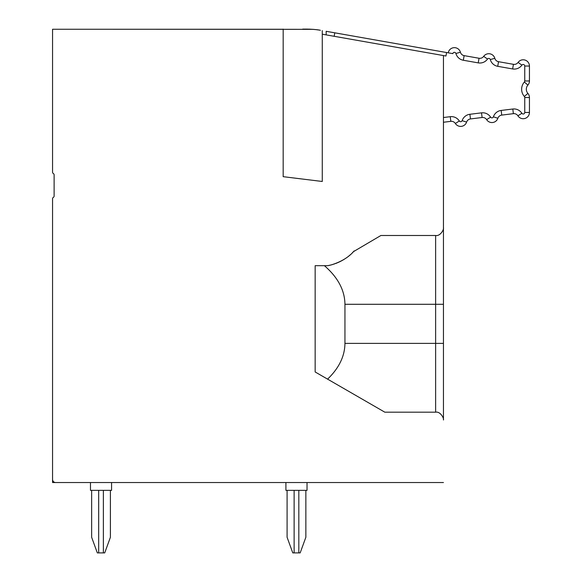 <?xml version="1.0" encoding="UTF-8"?>
<svg xmlns="http://www.w3.org/2000/svg" width="582" height="582" viewBox="0 0 582 582"><rect width="100%" height="100%" fill="white"/><g stroke="black" fill="none" stroke-linecap="round" stroke-linejoin="round"><path stroke-width="0.87" d="M55.683 482.536A3.128 3.128 -22 0 1 52.555 479.415L52.555 482.536L90.472 482.536L90.472 490.357L111.577 490.357L111.577 482.536L90.472 482.536M344.944 343.38L435.634 343.38L435.634 412.18L384.811 412.18L327.586 379.137C339.015 368.13 344.806 356.213 344.944 343.38L344.944 304.291L435.634 304.291L435.634 343.38L443.448 343.38L443.448 419.993L443.448 304.291L435.634 304.291L435.634 235.492C440.385 236.43 444.139 229.279 443.448 227.678L443.448 304.291M352.416 252.755L354.125 250.951C348.938 257.113 341.379 261.747 331.434 264.854L327.746 265.69L315.153 265.69L315.153 371.963L327.586 379.137M324.414 265.69C337.909 277.374 344.755 290.243 344.944 304.291M443.448 117.528L450.257 116.691L443.448 117.528L443.448 122.256L443.448 55.566M450.824 121.347A4.692 4.692 -9.9 0 1 455.364 123.493A4.692 4.692 -9.9 0 0 450.824 121.347L450.257 116.691L450.824 121.347L443.448 122.256L450.824 121.347L443.448 122.256L443.448 227.678C444.139 229.279 440.385 236.43 435.634 235.492L380.904 235.492L353.521 251.613M462.13 120.641A9.385 9.385 -9.9 0 1 469.892 114.283L470.467 118.939A4.692 4.692 -9.9 0 0 466.589 122.118A4.692 4.692 -9.9 0 1 470.467 118.939L469.892 114.283A9.385 9.385 -9.9 0 0 462.13 120.641L466.589 122.118A6.256 6.256 170.1 0 1 455.364 123.493A6.256 6.256 170.1 0 0 466.589 122.118L462.13 120.641A1.564 1.564 170.1 0 1 459.329 120.991A9.385 9.385 -9.9 0 0 450.257 116.691A9.385 9.385 -9.9 0 1 459.329 120.991L455.364 123.493L459.329 120.991A9.385 9.385 -9.9 0 0 450.257 116.691A9.385 9.385 -9.9 0 1 459.329 120.991A1.564 1.564 170.1 0 0 462.13 120.641A9.385 9.385 -9.9 0 1 469.892 114.283L481.532 112.85A9.385 9.385 -9.5 0 1 490.597 117.142A1.564 1.564 170.5 0 0 493.405 116.8A9.385 9.385 -9.5 0 1 501.167 110.442L512.807 109.016A9.385 9.385 169.5 0 1 521.872 113.301A1.564 1.564 169.5 0 0 524.753 112.464L524.753 97.521L529.445 97.521L529.445 112.464A6.256 6.256 169.5 0 1 517.907 115.811A4.692 4.692 169.1 0 0 513.375 113.665A4.692 4.692 169.1 0 1 517.907 115.811L521.872 113.301L517.907 115.811A6.256 6.256 169.5 0 0 529.445 112.464L529.445 97.521A6.256 6.256 169.1 0 0 527.881 93.382A6.256 6.256 169.1 0 1 527.881 85.11L524.367 82.011L527.881 85.11A6.256 6.256 169.1 0 0 529.445 80.971L529.445 66.035A6.256 6.256 170.1 0 0 518.089 62.419A4.692 4.692 -9.9 0 1 513.448 64.326L498.534 61.699L497.719 66.319L498.534 61.699A4.692 4.692 169.5 0 1 494.824 58.316A6.256 6.256 169.5 0 0 483.686 56.352L487.52 59.058L483.686 56.352A6.256 6.256 169.5 0 1 494.824 58.316A4.692 4.692 169.5 0 0 498.534 61.699L513.448 64.326L498.534 61.699A4.692 4.692 169.5 0 1 494.824 58.316A6.256 6.256 169.5 0 0 483.686 56.352A4.692 4.692 169.5 0 1 479.044 58.258A4.692 4.692 169.5 0 0 483.686 56.352A4.692 4.692 169.5 0 1 479.044 58.258L464.138 55.632A4.692 4.692 -9.5 0 1 460.427 52.249A6.256 6.256 170.5 0 0 448.235 52.824L326.175 31.304L326.175 34.891L334.17 36.295L334.781 32.825M469.892 114.283L481.532 112.85A9.385 9.385 -9.5 0 1 490.597 117.142A1.564 1.564 170.5 0 0 493.405 116.8A9.385 9.385 -9.5 0 1 501.167 110.442L512.807 109.016A9.385 9.385 169.5 0 1 521.872 113.301A1.564 1.564 169.5 0 0 524.753 112.464L524.753 97.521L529.445 97.521A6.256 6.256 169.1 0 0 527.881 93.382A6.256 6.256 169.1 0 1 527.881 85.11A6.256 6.256 169.1 0 0 529.445 80.971L529.445 66.035L524.753 66.035L529.445 66.035L529.445 80.971A6.256 6.256 169.1 0 1 527.881 85.11A6.256 6.256 169.1 0 0 527.881 93.382L524.367 96.488A1.564 1.564 169.1 0 1 524.753 97.521A1.564 1.564 169.1 0 0 524.367 96.488A10.942 10.942 169.1 0 1 524.367 82.011A1.564 1.564 169.1 0 0 524.753 80.971L524.753 66.035A1.564 1.564 170.1 0 0 521.916 65.126A9.385 9.385 -9.9 0 1 512.633 68.945L497.719 66.319A9.385 9.385 169.5 0 1 490.299 59.553A1.564 1.564 169.5 0 0 487.52 59.058A9.385 9.385 169.5 0 1 478.229 62.878L463.323 60.252A9.385 9.385 -9.5 0 1 455.902 53.486A1.564 1.564 170.5 0 0 452.854 53.617L448.235 52.824A6.256 6.256 170.5 0 1 460.427 52.249A6.256 6.256 170.5 0 0 448.235 52.824A6.256 6.256 170.5 0 1 460.427 52.249L455.902 53.486L460.427 52.249A4.692 4.692 -9.5 0 0 464.138 55.632A4.692 4.692 -9.5 0 1 460.427 52.249A4.692 4.692 -9.5 0 0 464.138 55.632L463.323 60.252L464.138 55.632L479.044 58.258A4.692 4.692 169.5 0 0 483.686 56.352A6.256 6.256 169.5 0 1 494.824 58.316A4.692 4.692 169.5 0 0 498.534 61.699L513.448 64.326L512.633 68.945L497.719 66.319A9.385 9.385 169.5 0 1 490.299 59.553A1.564 1.564 169.5 0 0 487.52 59.058A9.385 9.385 169.5 0 1 478.229 62.878L463.323 60.252A9.385 9.385 -9.5 0 1 455.902 53.486A1.564 1.564 170.5 0 0 452.854 53.639A1.564 1.564 170.5 0 1 452.854 53.617M529.445 80.971L529.445 66.035A6.256 6.256 170.1 0 0 518.089 62.419A6.256 6.256 170.1 0 1 529.445 66.035A6.256 6.256 170.1 0 0 518.089 62.419A4.692 4.692 -9.9 0 1 513.448 64.326L498.534 61.699L513.448 64.326A4.692 4.692 -9.9 0 0 518.089 62.419A4.692 4.692 -9.9 0 1 513.448 64.326L512.633 68.945A9.385 9.385 -9.9 0 0 521.916 65.126L518.089 62.419L521.916 65.126A1.564 1.564 170.1 0 1 524.753 66.035L524.753 80.971L529.445 80.971L524.753 80.971A1.564 1.564 169.1 0 1 524.367 82.011A10.942 10.942 169.1 0 0 524.367 96.488L527.881 93.382A6.256 6.256 169.1 0 1 527.881 85.11M501.735 115.098L513.375 113.665L512.807 109.016L513.375 113.665L501.735 115.098L501.167 110.442L501.735 115.098A4.692 4.692 -9.5 0 0 497.857 118.277A4.692 4.692 -9.5 0 1 501.735 115.098M482.1 117.506A4.692 4.692 -9.5 0 1 486.639 119.652A6.256 6.256 170.5 0 0 497.857 118.277L493.405 116.8L497.857 118.277A6.256 6.256 170.5 0 1 486.639 119.652L490.597 117.142L486.639 119.652A4.692 4.692 -9.5 0 0 482.1 117.506L481.532 112.85L482.1 117.506L470.467 118.939L482.1 117.506M307.442 29.1L306.83 29.1C313.043 29.26 317.568 29.66 320.406 30.286L320.245 30.257M312.854 29.333L90.079 29.253L283.179 29.253M90.079 29.253L52.555 29.253L52.555 172.17A1.564 1.564 160.9 0 0 53.333 173.523A1.564 1.564 -0.1 0 1 54.119 174.876L54.119 196.039A1.564 1.564 179.9 0 1 53.333 197.393A1.564 1.564 160.9 0 0 52.555 198.746L52.555 479.415M283.179 29.1L283.179 176.681L322.275 181.475L302.727 179.074L322.275 181.475L322.275 34.2L326.175 34.891M296.471 482.536L285.915 482.536L285.915 490.357L307.027 490.357L307.027 482.536L296.471 482.536M111.577 482.536L285.915 482.536M307.027 482.536L443.448 482.536M294.128 490.357L294.128 552.9L300.167 552.9L305.856 537.266L305.856 490.357M298.821 490.357L298.821 552.9M287.093 490.357L287.093 537.266L292.782 552.9L294.128 552.9M91.643 490.357L91.643 537.266L97.332 552.9L104.716 552.9L110.405 537.266L110.405 490.357M98.678 490.357L98.678 552.9M103.37 552.9L103.37 490.357M316.499 29.697L315.859 29.624M315.888 29.624L315 29.529M314.847 29.515L314.047 29.435M313.116 29.355L308.991 29.129M318.718 30.009L316.703 29.726M316.368 29.682L315.575 29.587M315.539 29.587L312.883 29.333M302.727 29.1L306.83 29.1L302.727 29.1M338.695 262.249L341.801 260.7M342.347 260.394L343.358 259.805M334.17 36.295L445.965 56.01L446.576 52.533M327.768 265.683L329.339 265.37M330.009 265.217L331.012 264.97M336.178 263.311L337.305 262.86M338.026 262.547L338.782 262.213M339.823 261.718L340.514 261.376M343.627 259.645L344.238 259.266M345.272 258.604L346.094 258.037M348.465 256.276L348.829 255.985M349.753 255.214L350.124 254.894M353.856 251.249L353.209 251.948M336.542 263.166L335.603 263.53M334.475 263.93L333.661 264.199M332.518 264.548L331.798 264.759M329.812 265.261L330.307 265.145M315.153 265.69L315.153 371.963M443.448 419.025L443.448 419.993L443.448 419.025M529.445 97.521A6.256 6.256 169.1 0 0 527.881 93.382A6.256 6.256 169.1 0 1 529.445 97.521L529.445 112.464L524.753 112.464L529.445 112.464L529.445 97.521M479.044 58.258L464.138 55.632L479.044 58.258L478.229 62.878L479.044 58.258L464.138 55.632M322.275 30.613L322.275 181.475L306.037 179.482M494.824 58.316L490.299 59.553L494.824 58.316M493.405 116.8A9.385 9.385 -9.5 0 1 501.167 110.442M481.532 112.85A9.385 9.385 -9.5 0 1 490.597 117.142A9.385 9.385 -9.5 0 0 481.532 112.85M435.634 412.18C440.385 411.241 444.139 418.393 443.448 419.993L443.448 419.993C444.139 418.393 440.385 411.241 435.634 412.18M435.634 235.492L380.904 235.492"/></g></svg>
